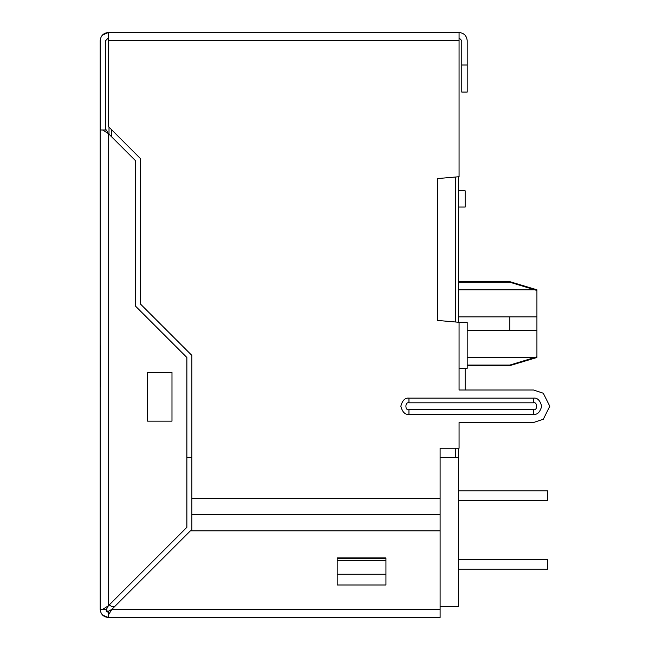 <?xml version="1.0" encoding="UTF-8"?>
<svg xmlns="http://www.w3.org/2000/svg" width="650" height="650" viewBox="0 0 650 650"><rect width="100%" height="100%" fill="white"/><g stroke="black" fill="none" stroke-linecap="round" stroke-linejoin="round"><path stroke-width="0.97" d="M513.996 363.813L509.844 365.072L467.188 365.072L509.844 365.072L527.841 359.596L516.067 363.179M458.388 176.776L458.388 322.229L458.388 176.776M458.388 448.232L458.388 606.531L440.107 606.531L458.388 606.531L458.388 457.576L455.674 457.576L455.674 448.232L455.674 457.576L440.107 457.576L458.388 457.576L458.388 448.232M534.69 357.5L527.841 359.596L534.69 357.5L467.188 357.5L534.69 357.5L536.924 356.817L536.924 330.428L509.844 330.419L509.844 316.875L458.388 316.875L536.924 316.867L536.924 356.817L533.471 357.874M109.013 134.209L109.013 127.148L109.013 134.209M114.709 606.531L111.719 606.531L114.709 606.531M186.875 457.576L191.872 457.576L186.875 457.576M455.674 322.002L455.674 177.011L455.674 322.002M111.719 129.854L111.719 136.914L111.719 129.854M467.188 330.419L509.844 330.419L467.188 330.419M534.69 289.794L527.841 287.698L534.69 289.794L458.388 289.794L534.69 289.794L536.924 290.477L536.924 316.867L536.924 290.477L533.553 289.445M513.996 283.481L527.841 287.698L509.844 282.214L458.388 282.214L509.844 282.214L516.067 284.107M509.844 316.875L509.844 330.419L536.924 330.428L536.924 316.867L509.844 316.875M458.388 490.888L547.763 490.888L458.388 490.888M458.388 500.362L547.763 500.362L547.763 490.888L547.763 500.362L458.388 500.362M458.388 559.674L547.763 559.674L458.388 559.674M458.388 569.156L547.763 569.156L547.763 559.674L547.763 569.156L458.388 569.156M109.249 604.931L111.719 606.531L109.249 604.931M465.156 207.049L458.388 207.049L465.156 207.049L465.156 190.799L465.156 207.049M458.388 190.799L465.156 190.799L458.388 190.799M465.156 390L465.156 368.331L465.156 390M533.544 390L459.062 390L459.062 368.331L459.062 390L533.544 390L543.294 393.25L549.794 406.25L543.294 419.25L533.544 422.5L459.062 422.5L459.062 448.232L440.107 448.232L440.107 498.331L191.872 498.331L191.872 530.831L191.872 355.428L140.408 303.973L140.408 158.543L108.331 126.466L108.331 32.5C103.431 33.02 100.726 35.726 100.206 40.625L100.206 609.375L102.586 609.375L108.331 605.841L106.421 609.375L102.586 609.375L106.421 609.375L108.331 605.841L102.586 609.375L100.206 609.375C100.726 614.274 103.431 616.98 108.331 617.5C103.431 616.98 100.726 614.274 100.206 609.375L100.206 40.625C100.726 35.726 103.431 33.02 108.331 32.5L459.062 32.5L459.062 176.719L459.062 40.625L108.331 40.625L108.331 126.466L140.408 158.543L140.408 303.973L191.872 355.428L191.872 498.331L440.107 498.331L440.107 448.232L459.062 448.232L459.062 422.5L533.544 422.5L543.294 419.25L549.794 406.25L543.294 393.25L533.544 390L459.062 390L459.062 322.294L437.393 320.426L437.393 178.588L459.062 176.719L437.393 178.588L437.393 320.426L437.393 178.588M100.206 345.776L100.206 387.043M108.331 32.5L102.278 35.206L108.331 32.5L108.331 40.625L459.062 40.625L459.062 32.5C463.962 33.02 466.668 35.726 467.188 40.625L467.188 92.081L461.768 92.081L461.768 40.625L459.062 37.919L461.768 40.625L461.768 65L467.188 65L467.188 40.625C466.668 35.726 463.962 33.02 459.062 32.5L108.331 32.5M108.331 37.919L105.625 40.625L105.625 130L105.625 40.625L108.331 37.919M385.938 573.129L385.938 557.919L337.188 557.919L385.938 557.919L385.938 558.456L337.188 558.456L337.188 557.919L337.188 573.129M106.381 611.252L108.331 612.081L107.551 611.967L108.331 612.081L105.625 609.375L108.331 612.081L106.096 610.894M385.938 585L337.188 585L385.938 585L337.188 585L337.188 557.919L385.938 557.919L385.938 585L337.188 585L385.938 585M533.544 414.375L408.956 414.375C405.121 414.838 402.407 412.132 400.831 406.25C402.407 400.368 405.121 397.662 408.956 398.125L533.544 398.125C537.379 397.662 540.093 400.368 541.669 406.25C540.093 412.132 537.379 414.838 533.544 414.375L533.544 409.687C537.615 410.906 537.615 401.594 533.544 402.813L408.956 402.813C404.885 401.594 404.885 410.906 408.956 409.687L533.544 409.687L408.956 409.687C404.885 410.906 404.885 401.594 408.956 402.813L408.956 398.125C405.121 397.662 402.407 400.368 400.831 406.25C402.407 412.132 405.121 414.838 408.956 414.375L408.956 409.687L408.956 414.375L533.544 414.375C537.379 414.838 540.093 412.132 541.669 406.25C540.093 400.368 537.379 397.662 533.544 398.125L408.956 398.125L408.956 402.813L533.544 402.813L533.544 398.125L533.544 402.813C537.615 401.594 537.615 410.906 533.544 409.687L533.544 414.375M440.107 498.331L440.107 530.831L440.107 498.331M459.062 422.5L533.544 422.5M191.872 514.581L440.107 514.581L191.872 514.581M108.331 617.5L108.331 615.119L108.331 617.5L440.107 617.5L440.107 609.375L111.865 609.375L108.331 611.293L108.331 615.119L111.865 609.375L190.409 530.831L440.107 530.831L440.107 617.5L108.331 617.5L102.554 615.087L105.138 616.842M100.986 612.836L101.254 613.364L100.986 612.836M106.186 611.033L106.649 611.496M108.331 615.119L108.331 611.293L111.865 609.375L108.331 615.119M111.865 609.375L440.107 609.375L440.107 530.831L190.409 530.831L111.865 609.375M108.331 133.534L106.421 130L102.586 130L108.331 133.534L102.586 130L106.421 130L108.331 133.534L135.419 160.615L135.419 306.044L186.875 357.5L186.875 527.304L186.875 357.5L135.419 306.044L135.419 160.615L108.331 133.534L108.331 605.841L108.331 133.534M100.206 130L102.586 130L100.206 130M108.331 605.841L186.875 527.304L108.331 605.841M147.591 372.393L171.982 372.393L171.982 421.143L147.591 421.143L147.591 372.393L147.591 421.143L147.591 372.393L171.982 372.393L171.982 421.143L147.591 421.143L171.982 421.143L171.982 372.393L147.591 372.393M337.188 560.609L385.938 560.609L337.188 560.609M337.188 558.456L385.938 558.456M385.938 574.251L337.188 574.251L385.938 574.251M100.482 387.043L100.482 345.776M107.9 612.048L107.234 611.853M106.86 611.642L107.551 611.967M461.768 65L461.768 92.081L467.188 92.081L467.188 65L461.768 65M437.393 320.426L459.062 322.294L467.188 322.294L467.188 368.331L459.062 368.331L467.188 368.331L467.188 322.294L459.062 322.294L459.062 368.331M467.188 365.625L509.844 365.625L536.924 357.5M536.924 289.794L509.844 281.669L458.388 281.669"/></g></svg>
